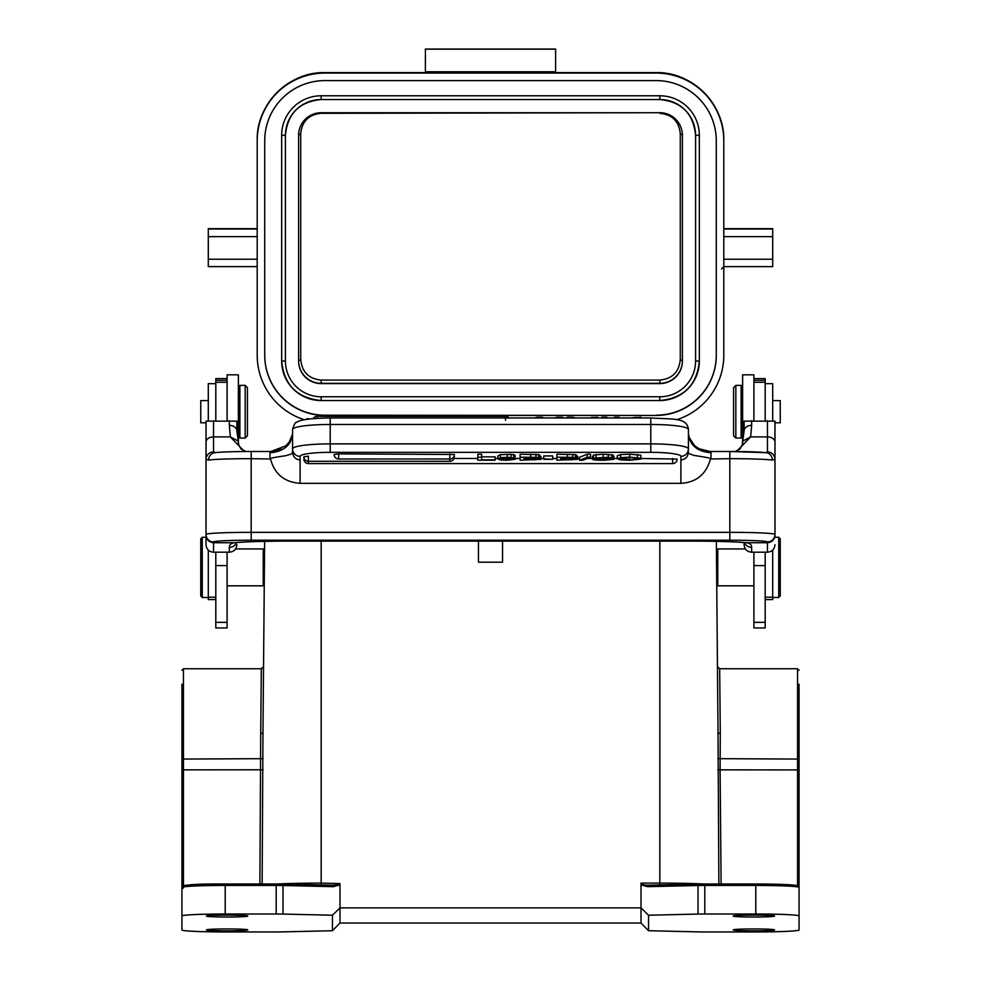 <?xml version="1.0" encoding="UTF-8"?>
<svg xmlns="http://www.w3.org/2000/svg" width="981" height="981" viewBox="0 0 981 981"><rect width="100%" height="100%" fill="white"/><g stroke="black" fill="none" stroke-linecap="round" stroke-linejoin="round"><path stroke-width="1.47" d="M648.539 930.724L648.539 915.224L698.018 914.071A15.046 0.687 0 0 1 704.812 913.998L755.787 913.998A43.274 1.987 0 0 1 799.061 915.984L799.061 929.963A43.274 1.987 0 0 1 755.787 931.95L704.812 931.95A15.046 0.687 0 0 1 698.018 931.876L648.539 930.724L641.01 923.035L641.01 907.879L339.99 907.879L339.99 883.55L339.99 907.879L332.461 915.224L282.982 914.071A15.046 0.687 0 0 0 276.188 913.998L225.213 913.998A43.274 1.987 0 0 0 181.939 915.984L181.939 887.413C180.921 884.911 195.342 883.771 225.213 883.991L282.344 884.065A1.508 0.674 91.3 0 1 282.982 885.512A15.046 0.687 180 0 0 276.188 885.438L225.213 885.438A43.274 1.987 180 0 0 181.939 887.413L181.939 876.094M797.553 885.917A41.766 1.913 180 0 0 755.787 884.004L793.948 885.132L798.129 885.941L799.061 887.413L799.061 915.984M799.061 889.215L799.061 759.343L797.553 759.061L797.553 668.76L799.061 670.256M799.061 684.186L799.061 876.094L799.061 684.186M339.99 907.879L339.99 923.035L641.01 923.035M304.331 419.758A67.726 67.726 0 0 1 257.206 355.245L257.206 140.786A67.726 67.726 0 0 1 324.932 73.06L656.068 73.06A67.726 67.726 0 0 1 723.794 140.786L723.794 355.245A67.726 67.726 0 0 1 676.669 419.758M656.068 415.441A60.209 60.197 180 0 0 716.277 355.245L716.277 140.786A60.209 60.197 180 0 0 656.068 80.589L324.932 80.589A60.209 60.197 180 0 0 264.723 140.786L264.723 355.245A60.209 60.197 180 0 0 324.932 415.441L656.068 415.441L324.932 415.208A60.209 60.197 0 0 1 264.723 355.012L264.723 140.786M257.206 140.786L257.206 229.125M425.398 72.606L324.932 72.606L425.398 72.606L425.398 71.76L555.602 71.76L555.602 72.606L656.068 72.606L555.602 72.606M555.602 71.76L555.602 49.05L425.398 49.05L425.398 71.76M555.602 49.185L425.398 49.185M723.794 266.746L721.538 268.966M723.794 229.125L723.794 140.786M772.709 266.624L723.794 266.624L772.709 266.624L772.709 228.671L723.794 228.671L772.709 228.671M257.206 236.642L208.291 236.642L208.291 228.671L257.206 228.671L208.291 228.671M208.291 236.642L208.291 266.624L257.206 266.624L208.291 266.624M716.277 355.012A60.209 60.197 0 0 1 656.068 415.208M695.578 361.033L699.343 361.033C697 385.03 683.831 398.2 659.833 400.542L659.833 400.542A39.51 39.51 180 0 0 699.343 361.033L699.343 135.292A39.51 39.51 180 0 0 659.833 95.782L321.167 95.782A39.51 39.51 180 0 0 281.657 135.292L281.657 361.033A39.51 39.51 180 0 0 321.167 400.542L659.833 400.542L321.167 400.542L321.167 396.778L659.833 396.778A35.745 35.745 -0 0 0 695.578 361.033L695.578 135.292A35.745 35.745 0 0 0 659.833 99.547L321.167 99.547A35.745 35.745 -0 0 0 285.422 135.292L285.422 361.033A35.745 35.745 -0 0 0 321.167 396.778M682.396 361.033L682.396 135.292A22.575 22.575 180 0 0 659.833 112.717L321.167 112.717A22.575 22.575 180 0 0 298.604 135.292L298.604 361.033A22.575 22.575 180 0 0 321.167 383.608L659.833 383.608A22.575 22.575 180 0 0 682.396 361.033M659.833 383.608L659.833 380.076C672.292 378.813 679.11 371.971 680.274 359.524L682.396 360.775A22.575 22.575 0 0 1 659.833 383.338L321.167 383.338A22.575 22.575 0 0 1 298.604 360.775L298.604 135.292M659.833 380.076L321.167 380.076L321.167 383.608M321.167 112.717L321.167 113.318C308.708 114.569 301.89 121.386 300.726 133.784L300.726 359.524C301.927 371.995 308.745 378.838 321.167 380.076M321.167 113.318L659.833 112.717M680.274 359.524L680.274 133.784C679.073 121.362 672.255 114.532 659.833 113.318M181.939 915.984L181.939 929.963A43.274 1.987 0 0 0 225.213 931.95L276.188 931.95A15.046 0.687 0 0 0 282.982 931.876L332.461 930.724L332.461 915.224M181.939 684.186L181.939 778.742L181.939 769.926L183.447 769.852L183.447 885.696M183.447 887.707L181.939 889.215L181.939 778.742M276.188 913.998L276.188 883.991A13.55 0.625 180 0 1 282.307 884.065A1.508 0.674 91.3 0 1 282.344 884.065L332.817 885.242A1.508 0.674 -88.7 0 1 333.43 886.677L339.99 884.85M502.542 541.107L502.542 562.199L502.542 541.107M478.458 562.199L478.458 541.107L478.458 562.199L502.542 562.199M321.167 541.107L321.167 883.108L339.99 883.55L337.476 884.788L332.755 885.242L282.381 884.065M698.619 884.065L648.245 885.242C643.622 885.132 641.218 884.568 641.01 883.55L641.01 907.879L648.539 915.224M648.245 885.242A1.508 0.674 88.7 0 0 648.208 885.23L648.208 885.23A1.508 0.674 88.7 0 0 647.57 886.677L641.01 884.85L641.01 907.879M718.031 732.733L718.865 883.991M718.031 732.832L716.363 541.365L718.031 732.795L720.287 733.714L719.674 668.76L717.418 666.59M753.899 930.834A20.699 0.944 180 0 0 774.598 929.878A20.699 0.944 180 0 0 753.899 928.933A20.699 0.944 180 0 0 733.199 929.878A20.699 0.944 180 0 0 753.899 930.834M753.899 917.027A20.699 0.944 180 0 0 774.598 916.07A20.699 0.944 180 0 0 753.899 915.126A20.699 0.944 180 0 0 733.199 916.07A20.699 0.944 180 0 0 753.899 917.027M339.99 923.035L332.461 930.724M227.101 930.834A20.699 0.944 180 0 0 247.801 929.878A20.699 0.944 180 0 0 227.101 928.933A20.699 0.944 180 0 0 206.402 929.878A20.699 0.944 180 0 0 227.101 930.834M227.101 917.027A20.699 0.944 180 0 0 247.801 916.07A20.699 0.944 180 0 0 227.101 915.126A20.699 0.944 180 0 0 206.402 916.07A20.699 0.944 180 0 0 227.101 917.027M262.135 883.991L262.969 732.721M262.969 732.844L264.637 541.365L262.969 732.844L260.713 733.714L259.891 883.991M181.939 759.343L183.447 759.061L183.447 668.76L261.326 668.76L260.713 733.714M264.257 584.786L263.227 585.816L263.227 548.943L264.563 550.28M215.808 552.193L215.808 627.938L227.101 627.938L227.101 552.193M227.101 378.58L215.808 378.58L215.808 420.653M236.887 545.51L236.887 544.737C236.396 549.311 233.883 551.8 229.358 552.193L213.551 552.193C209.014 551.8 206.501 549.311 206.022 544.737L206.035 421.143L236.875 421.143L236.887 430.966L236.887 421.572M206.022 535.209C206.476 539.771 208.978 542.272 213.551 542.726L234.778 542.726C231.099 543.192 229.296 544.749 229.358 547.373A7.529 7.1 180 0 0 236.47 542.603M214.68 452.707A7.529 7.088 82.6 0 0 208.634 460.052L206.022 459.353A7.529 7.419 0 0 1 213.551 451.947L215.722 452.646M237.733 440.812L230.339 436.901L229.358 425.374A7.529 5.592 0 0 1 236.887 430.966L238.788 445.104L241.081 449.065L245.9 451.505M744.53 542.603A7.529 7.1 180 0 0 751.642 547.373C751.704 544.749 749.901 543.204 746.234 542.726L767.449 542.726C772.022 542.272 774.524 539.771 774.978 535.209L774.978 534.412A7.529 7.517 180 0 1 767.449 541.929A37.634 1.729 0 0 0 729.815 540.212L251.185 540.212A37.634 1.729 0 0 0 213.551 541.929L213.551 552.193M774.978 544.737C774.524 549.274 772.01 551.763 767.449 552.193L751.642 552.193C747.13 551.8 744.616 549.323 744.113 544.737L744.113 542.567M735.1 451.505L739.919 449.053L742.2 445.116L744.113 430.966L744.125 421.143L774.965 421.143L774.978 442.063L774.978 421.572M292.571 434.142L289.26 442.039L285.814 445.852L270.891 451.493L251.185 451.493L251.185 458.667L270.56 458.998C274.496 474.044 284.343 482.149 300.1 483.339L680.9 483.339C696.375 482.382 706.222 474.264 710.44 458.998L729.815 458.667L729.815 451.493L710.048 451.493L699.563 448.881M680.9 483.339L680.9 459.93C685.388 459.562 687.902 456.962 688.429 452.118L688.429 452.413M688.429 452.118L688.429 451.812C686.357 452.339 688.331 453.565 694.34 455.491C707.191 457.404 712.562 458.568 710.44 458.998M688.429 448.869A7.529 7.456 180 0 1 680.9 456.337A30.104 3.998 0 0 0 650.795 452.339L650.795 443.878A37.634 4.991 0 0 1 688.429 448.869L688.429 429.482A37.634 4.991 180 0 0 650.795 424.479L650.795 417.955L330.205 417.955L330.205 443.878L650.795 443.878L650.795 424.479L330.205 424.479A37.634 4.991 180 0 0 292.571 429.482L292.571 452.118C293.098 456.938 295.612 459.537 300.1 459.93L300.1 483.339M281.424 448.893L270.952 451.493L269.996 452.793L269.996 458.667M270.56 458.998C268.61 458.519 273.674 457.416 285.778 455.699C296.765 452.609 290.965 453.247 292.571 451.812L292.571 434.105C291.112 445.349 283.583 451.579 269.996 452.793M292.571 434.105L292.571 452.118M495.147 459.831L481.646 459.831L481.646 454.228L477.808 454.228L477.808 460.212L495.147 460.212L495.147 456.852L481.646 456.852M500.384 454.681L497.931 455.907L497.931 458.9L500.384 457.673L507.349 457.256L514.976 458.053L514.976 455.074L511.04 454.35L500.384 454.681L500.384 457.673M514.976 458.053L504.344 457.71L500.984 458.667L515.479 459.243L514.976 455.92M539.66 457.992L539.66 455.012L538.643 454.608L520.114 454.228L520.114 457.22L536.031 457.318L539.66 457.992L536.006 458.605L540.936 459.353L540.936 456.373L539.66 455.895M552.683 458.924L552.683 455.932L543.781 455.932L543.781 459.316L552.683 459.316L543.781 458.924M576.46 457.992L576.46 455.012L575.455 454.608L556.914 454.228L556.914 457.22L572.843 457.318L576.46 457.992L572.806 458.605L577.735 459.353L577.735 456.373L576.46 455.895M587.227 454.228L579.513 457.293L579.513 460.273L587.227 457.22L587.227 454.228L590.513 454.228L590.513 457.22L587.227 457.22M596.289 458.667L598.459 459.733L608.306 459.758L609.471 459.169L593.444 458.066L608.269 457.256L613.346 458.139L603.021 457.538L597.76 458.225L613.934 459.341L613.934 456.361L612.782 455.92M613.346 458.139L613.346 455.147L603.119 454.166L593.444 455.086L593.444 458.066M593.444 456.214L592.45 456.214L592.45 459.206C592.671 459.917 596.423 460.273 603.683 460.273L613.934 459.341M640.912 455.172L629.692 454.166L620.63 454.595L617.245 455.773L617.245 458.752L620.63 457.587L629.692 457.146L640.912 458.164L640.912 455.172M338.641 453.884L334.129 454.485A4.513 4.513 0 0 0 338.641 458.998L338.641 453.884L454.375 454.485A4.513 4.513 0 0 1 449.862 458.998L449.862 453.884M338.641 458.998L449.862 458.961L449.862 461.291L308.377 461.291L308.377 456.177L303.865 456.778A4.513 4.513 0 0 0 308.377 461.291L308.377 463.596A4.513 4.513 0 0 1 303.865 459.083L304.343 458.814M449.862 461.291A4.513 4.513 0 0 0 454.375 456.778L453.896 456.508M672.623 458.483L672.623 463.559A4.513 4.513 0 0 0 677.135 459.083L640.912 458.483M454.044 458.483L477.808 458.483M495.147 458.483L497.931 458.483M515.479 458.483L520.114 458.483M540.936 458.483L543.781 458.483M552.683 458.483L556.914 458.483M577.735 458.483L579.513 458.483M587.337 458.483L592.45 458.483M613.934 458.483L617.245 458.483M481.646 457.22L477.808 457.22M515.479 459.243L506.883 460.273L500.249 459.917L497.931 458.9M502.946 458.863L501.512 459.292L502.934 459.733L511.886 459.292L502.946 458.863L502.934 459.733M520.114 457.22L520.114 460.212L540.936 459.353M531.408 458.85L523.952 458.85L523.952 459.831L535.577 459.721L537.085 459.353L536.264 459.059L531.408 458.85M530.831 457.6L523.952 457.6L523.952 458.47L533.468 458.446L535.822 458.041L530.831 457.6M523.952 458.85L523.952 459.831M523.952 457.6L523.952 458.47M556.914 457.22L556.914 460.212L577.735 459.353M568.207 458.85L560.764 458.85L560.764 459.831L572.377 459.721L573.885 459.353L573.063 459.059L568.207 458.85M567.643 457.6L560.764 457.6L560.764 458.47L570.268 458.446L572.622 458.041L567.643 457.6M560.764 458.85L560.764 459.831M560.764 457.6L560.764 458.47M590.513 457.22L582.788 460.273L579.513 460.273M596.289 459.206L592.45 459.206M637.074 458.164L640.912 458.164L640.912 459.096L629.434 459.893L621.083 458.716L629.655 457.538L637.074 458.164L637.074 459.096M640.912 459.096L629.544 460.273L620.532 459.868L617.245 458.752M206.022 442.063A7.529 5.163 0 0 1 213.551 436.901L230.339 436.901L244.477 451.518M235.366 542.701L234.778 542.726A60.209 2.759 180 0 1 289.567 541.107L691.433 541.107L289.567 541.107C264.514 541.169 246.501 541.696 235.526 542.689M745.634 542.701L746.234 542.726A60.209 2.759 180 0 0 733.972 541.917A60.209 2.759 180 0 0 691.433 541.107C716.498 541.169 734.511 541.696 745.474 542.689M744.113 421.462L744.113 430.966A7.529 5.592 0 0 1 751.642 425.374L750.661 436.901L743.267 440.812M710.17 451.493L729.815 451.493A37.634 1.729 180 0 1 765.278 452.646L767.449 451.947A7.529 7.419 0 0 1 774.978 459.353L774.978 534.412A45.151 2.072 0 0 0 729.815 532.34L729.815 458.667A45.151 2.072 180 0 1 772.366 460.052L774.978 459.353L774.978 442.063A7.529 5.163 180 0 0 767.449 436.901L750.661 436.901L736.51 451.518M772.366 460.052A7.529 7.088 -82.6 0 0 766.32 452.707M710.109 451.493C698.828 450.733 694.315 445.104 693.923 444.663L689.484 437.992L688.429 434.117C689.888 445.349 697.417 451.579 711.004 452.793L710.048 451.493M567.349 417.955L567.349 417.195L572.646 417.195L572.646 417.955M597.417 417.955L597.417 417.195L589.201 417.955M592.107 417.955L592.107 417.195M575.565 417.955L572.646 417.195M606.749 417.955L606.749 417.195L601.991 417.195L601.991 417.955M619.146 417.955L619.146 417.195L614.388 417.195L614.388 417.955M640.961 417.955L640.961 417.195L630.391 417.955M635.7 417.955L635.7 417.195M537.012 417.955L537.012 417.195L534.743 417.955M561.843 417.955L561.843 417.195L564.1 417.955M557.085 417.955L557.085 417.195L561.843 417.195M557.085 417.195L554.645 417.955M541.757 417.955L541.757 417.195L544.148 417.955M537.012 417.195L541.757 417.195M765.192 420.653L765.192 378.58L753.899 378.58M753.899 552.193L753.899 627.938L765.192 627.938L765.192 552.193M742.617 443.78L742.617 374.816L753.899 374.816L753.899 420.653M765.192 565.608L753.899 565.608M735.836 438.041L741.109 438.041L741.109 385.361L735.836 385.361L735.836 438.041L733.58 435.785L733.58 387.618L735.836 385.361M717.773 548.968L717.773 585.816L753.899 585.816M799.061 769.926L720.103 769.852L720.287 733.714M659.833 884.96L659.833 883.108L641.01 883.108L641.01 884.85M765.192 599.587L772.709 599.587L772.709 550.071M772.709 420.8L772.709 383.669L765.192 383.669M774.978 422.799L780.238 422.799L780.238 400.591L772.709 400.591M778.73 537.281L780.238 538.79L780.238 595.945L778.73 597.49L778.73 537.281L774.683 537.281M227.101 420.653L227.101 374.816L238.383 374.816L238.383 443.78M215.808 565.608L227.101 565.608M239.891 385.361L239.891 438.041L245.164 438.041L245.164 385.361L239.891 385.361M245.164 438.041L247.42 435.785L247.42 387.618L245.164 385.361M215.808 383.669L208.291 383.669L208.291 420.8M208.291 550.071L208.291 599.587L215.808 599.587M208.291 400.591L200.762 400.591L200.762 422.799L206.022 422.799M202.27 597.49L200.762 595.982L200.762 538.79L202.27 537.281L202.27 597.49L208.291 597.49M799.061 887.413A43.274 1.987 180 0 0 755.787 885.438L755.787 883.991L704.812 883.991L704.812 913.998M755.787 913.998L755.787 885.438L704.812 885.438A15.046 0.687 180 0 0 698.018 885.512A1.508 0.674 -91.3 0 1 698.656 884.065A1.508 0.674 -91.3 0 1 698.693 884.065A13.55 0.625 180 0 1 704.812 884.004L755.787 883.991M324.932 72.606L324.932 72.606A67.726 67.726 180 0 0 257.206 140.332C256.274 104.133 288.745 71.674 324.932 72.606L324.932 73.06M656.068 73.06L656.068 72.606C692.255 71.674 724.726 104.133 723.794 140.332A67.726 67.726 180 0 0 656.068 72.606M723.794 229.002L772.709 229.002M772.709 236.642L723.794 236.642M723.794 259.217L772.709 259.217M208.291 229.002L257.206 229.002M208.291 259.217L257.206 259.217M699.343 135.292L695.578 135.292C693.457 113.575 681.537 101.656 659.833 99.547L659.833 95.782M659.833 400.542L659.833 396.778M321.167 400.542C297.169 398.2 284 385.03 281.657 361.033L285.422 361.033M321.167 95.782L321.167 99.547C299.463 101.668 287.543 113.575 285.422 135.292L281.657 135.292M298.604 360.775L300.726 359.524M300.726 133.784L298.604 135.022M682.396 135.022L680.274 133.784M183.447 885.917A41.766 1.913 180 0 1 225.213 884.004L225.213 913.998M333.43 886.677L282.982 885.512L282.982 914.071M703.88 884.004A59.547 2.735 0 0 0 659.833 883.108L659.833 541.107M797.553 885.696L797.553 759.061L717.859 758.669M797.001 885.561L799.061 885.622M277.12 884.004A59.547 2.735 0 0 1 321.167 883.108L321.167 884.96M263.141 769.778L183.447 769.852L183.447 759.061L263.141 758.669M181.939 885.622L183.999 885.561M213.551 541.929A7.529 7.517 180 0 1 206.022 534.412A45.151 2.072 0 0 1 251.185 532.34L251.185 540.212M208.634 460.052A45.151 2.072 180 0 1 251.185 458.667L251.185 532.34L729.815 532.34L729.815 540.212M213.551 420.653L213.551 451.947M229.358 425.374L229.358 420.653M229.358 552.193L229.358 547.373M767.449 552.193L767.449 541.929M751.642 547.373L751.642 552.193M711.004 452.793L711.004 458.667M214.729 452.707L214.765 452.695C215.808 452.327 231.823 451.444 251.185 451.493L270.83 451.493M300.1 459.93L300.1 456.337A7.529 7.456 180 0 1 292.571 448.869A37.634 4.991 0 0 1 330.205 443.878L330.205 452.339M330.205 418.029L330.205 417.955C311.198 418.249 300.039 419.696 296.728 422.296C295.416 422.026 294.042 424.417 292.571 429.482M300.1 456.337A30.104 3.998 0 0 1 330.168 452.339L650.795 452.339M680.9 459.93L680.9 456.337M507.349 454.264L507.349 457.256M511.04 454.35L511.04 457.342M513.652 454.608L513.652 457.587M507.312 457.624L507.312 458.335M510.463 459.733L510.463 458.863M506.736 459.905L506.736 458.691M530.598 457.22L530.598 454.228M536.031 454.326L536.031 457.318M538.643 454.608L538.643 457.587M535.577 459.721L535.577 458.973M530.059 459.831L530.059 458.85M533.468 458.446L533.468 457.637M530.893 458.47L530.893 457.6M567.398 457.22L567.398 454.228M572.843 454.326L572.843 457.318M575.455 454.608L575.455 457.587M572.377 459.721L572.377 458.973M566.871 459.831L566.871 458.85M570.268 458.446L570.268 457.637M567.692 458.47L567.692 457.6M612.782 458.9L612.782 458.139M598.459 458.765L598.459 459.733M603.597 458.9L603.597 459.893M608.306 459.059L608.306 459.758M595.994 454.424L595.994 457.404M603.119 454.166L603.119 457.146M608.269 454.264L608.269 457.256M611.801 454.571L611.801 457.563M604.517 457.551L604.517 458.495M611.322 458.139L611.322 458.752M637.466 457.428L637.466 454.448M623.303 457.857L623.303 459.574M629.434 457.538L629.434 459.893M634.302 457.686L634.302 459.709M620.63 454.595L620.63 457.587M629.692 454.166L629.692 457.146M751.642 420.653L751.642 425.374M767.449 451.947L767.449 420.653M505.546 420.273L505.546 418.029M505.546 417.955L505.546 416.361L317.121 416.361L317.121 418.335M765.192 622.359L753.899 622.359M753.899 380.346L765.192 380.346M721.109 883.991L720.103 769.852L717.859 769.778M698.018 914.071L698.018 885.512L647.57 886.677M772.709 597.233L765.192 597.233M215.808 380.346L227.101 380.346M215.808 622.359L227.101 622.359M215.808 597.233L208.291 597.233M659.833 99.547L321.167 99.547M225.213 883.991L276.188 883.991M183.447 668.76L181.939 670.256M261.326 668.76L263.582 666.59M227.101 585.816L263.227 585.816M235.575 548.943L263.227 548.943M688.429 429.482C687.007 417.514 674.425 419.476 650.795 417.955M672.623 463.596L308.377 463.596M766.271 452.707L729.815 451.493M317.121 416.361A4.513 4.513 0 0 0 313.209 418.629M509.004 417.955A4.513 4.513 0 0 0 505.546 416.361M308.377 418.654A4.513 4.513 0 0 0 305.729 419.512M753.899 382.308L765.192 382.308M742.617 393.639L741.109 393.639M742.617 429.764L741.109 429.764M745.425 548.943L717.773 548.943L716.437 550.28M719.674 668.76L797.553 668.76M648.208 885.23L704.812 883.991M716.743 584.786L717.773 585.816M778.73 597.49L772.709 597.49M215.808 382.308L227.101 382.308M238.383 393.639L239.891 393.639M238.383 429.764L239.891 429.764M202.27 537.281L206.022 537.281"/></g></svg>
